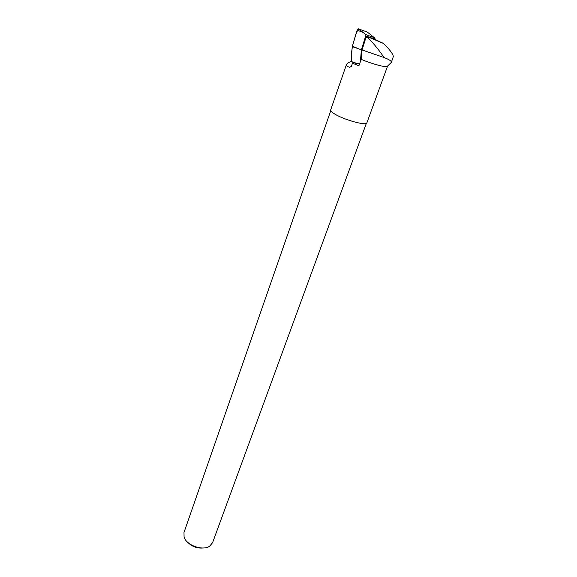 <?xml version="1.0" encoding="UTF-8"?>
<svg xmlns="http://www.w3.org/2000/svg" width="577" height="577" viewBox="0 0 577 577"><rect width="100%" height="100%" fill="white"/><g stroke="black" fill="none" stroke-linecap="round" stroke-linejoin="round"><path stroke-width="0.87" d="M353.362 62.576L351.097 61.443L352.244 46.6L357.235 30.127L358.584 28.879L367.398 32.132L371.876 35.716L367.398 32.132L359.067 29.059C357.019 30.776 355.562 33.892 354.704 38.399C351.761 46.73 350.592 56.95 352.057 62.107M375.771 39.77L374.307 37.693L366.092 34.699L361.397 49.773L360.38 61.746M359.659 63.686L356.254 63.268M361.397 49.773L352.244 46.6M366.092 34.699L363.099 32.5L357.235 30.127M374.307 37.693L371.876 35.716M387.629 66.29C387.643 68.079 372.749 64.213 361.252 59.388L362.075 49.961L383.993 57.505C389.316 59.561 391.754 61.205 391.321 62.431L387.607 66.023L366.885 122.829C366.77 126.067 344.361 120.002 334.804 114.066C331.825 112.27 330.448 110.914 330.657 109.998L346.431 64.653C346.806 63.614 348.357 62.561 351.097 61.487M346.431 64.653C346.113 65.771 347.267 66.651 349.893 67.3L351.407 66.283L352.489 63.196L358.858 65.843L361.252 59.388M352.489 63.196L353.701 62.33M362.075 49.961L366.063 37.152L367.7 37.426C374.199 44.119 379.63 50.812 383.993 57.505M391.35 62.33L393.341 56.539C392.879 53.791 389.619 49.449 383.561 43.513L373.737 38.789L366.943 36.329L366.063 37.152M383.561 43.513L369.446 37.491L367.7 37.426M330.751 110.697L183.984 532.499L184.085 537.05C186.349 545.33 202.859 551.179 209.718 546.13L212.596 542.632L366.352 123.355M187.835 542.43C192.119 546.693 197.269 548.547 203.284 547.977M356.319 63.225L355.237 63.989M366.943 36.329L369.446 37.491M351.097 61.443L356.903 63.427M352.331 46.16L358.129 48.562M358.584 28.879L363.099 32.5L358.375 28.85M391.574 61.739L391.321 62.431"/></g></svg>
